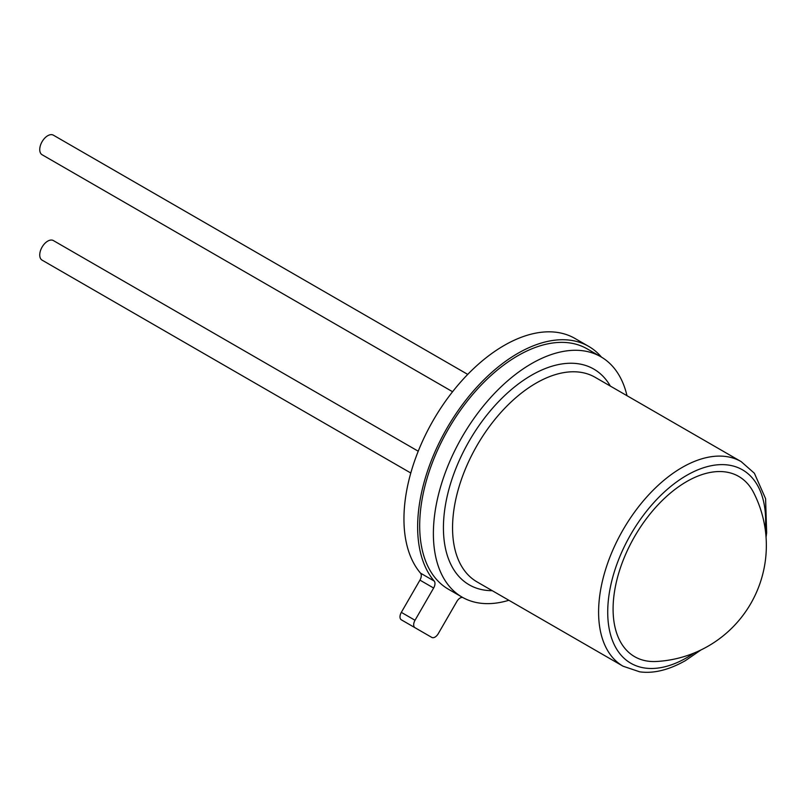 <?xml version="1.0" encoding="UTF-8"?>
<svg xmlns="http://www.w3.org/2000/svg" width="807" height="807" viewBox="0 0 807 807"><rect width="100%" height="100%" fill="white"/><g stroke="black" fill="none" stroke-linecap="round" stroke-linejoin="round"><path stroke-width="1.21" d="M467.727 374.398L53.373 135.173A11.298 6.517 120 0 0 47.724 135.727A11.298 6.517 120 0 0 40.35 145.684A11.298 6.517 120 0 0 42.085 154.732L452.576 391.728M418.228 451.214L53.373 240.567A11.298 6.517 120 0 0 47.724 241.132A11.298 6.517 120 0 0 40.35 251.088A11.298 6.517 120 0 0 42.085 260.136L410.793 473.013M613.088 609.033A104.073 60.091 -60 0 1 671.091 492.502A104.073 60.091 -60 0 1 753.667 492.684A116.178 116.178 0 0 1 656.212 661.488A104.073 60.091 -60 0 1 613.088 609.033M434.216 581.06A6.456 3.722 -60 0 1 433.631 588.031L419.943 580.122A6.456 3.722 120 0 0 420.528 573.152L434.216 581.06A141.679 81.8 -60 0 1 429.596 465.185A141.679 81.8 -60 0 1 517.812 353.375A141.679 81.8 -60 0 1 588.656 346.364A141.679 81.8 -60 0 1 601.477 357.128M420.528 573.152A141.679 81.8 -60 0 1 415.908 457.276A141.679 81.8 -60 0 1 504.123 345.477A141.679 81.8 -60 0 1 574.957 338.456L588.656 346.364M508.874 600.277A138.774 80.115 -60 0 1 462.118 597.14A138.774 80.115 -60 0 1 440.854 485.945A138.774 80.115 -60 0 1 531.51 363.654A138.774 80.115 -60 0 1 600.892 356.785A138.774 80.115 -60 0 1 626.989 395.692M462.118 597.14L448.43 589.231A138.774 80.115 -60 0 1 427.155 478.037A138.774 80.115 -60 0 1 517.812 355.746A138.774 80.115 -60 0 1 587.203 348.876L600.892 356.785M433.631 588.031L415.02 620.27A6.456 3.722 120 0 0 415.02 627.725L418.107 629.51A6.456 3.722 -60 0 1 418.107 629.51L431.806 637.409A6.456 3.722 120 0 0 438.251 633.687L456.873 601.447A6.456 3.722 -60 0 1 462.613 597.452A141.679 81.8 -60 0 0 462.714 597.473M401.331 619.816L415.02 627.725L401.331 619.816A6.456 3.722 -60 0 1 401.331 612.362L415.02 620.27M419.943 580.122L401.331 612.362M623.065 666.209A118.115 68.191 -60 0 1 604.957 571.558A118.115 68.191 -60 0 1 682.117 467.475A118.115 68.191 -60 0 1 741.179 461.624L595.132 377.303A118.115 68.191 120 0 0 536.07 383.154A118.115 68.191 120 0 0 458.911 487.236A118.115 68.191 120 0 0 477.018 581.887L623.065 666.209L639.729 671.827C653.539 673.744 668.751 670.032 685.345 660.671L700.95 649.958M765.288 529.775A111.659 64.469 120 0 0 686.686 475.373A111.659 64.469 120 0 0 607.721 612.13A111.659 64.469 120 0 0 686.686 657.725A111.659 64.469 120 0 0 694.141 653.004M492.24 590.674A124.571 71.924 -60 0 1 445.767 503.175A124.571 71.924 -60 0 1 531.51 375.245A124.571 71.924 -60 0 1 610.354 386.099M766.055 537.2L766.65 532.781L765.591 498.676L754.384 473.255L741.179 461.624"/></g></svg>
